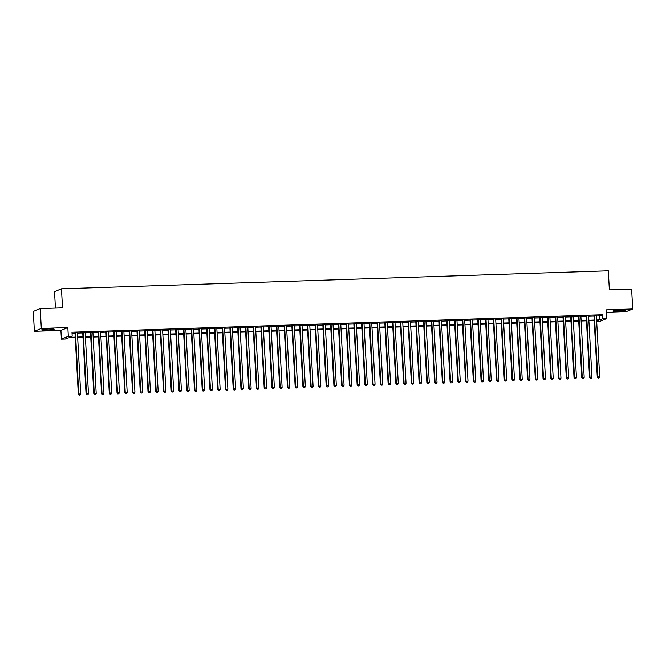 <?xml version="1.0" encoding="UTF-8"?>
<svg xmlns="http://www.w3.org/2000/svg" width="666" height="666" viewBox="0 0 666 666"><rect width="100%" height="100%" fill="white"/><g stroke="black" fill="none" stroke-linecap="round" stroke-linejoin="round"><path stroke-width="1" d="M46.453 330.128A6.227 0.533 176.9 0 0 54.129 329.187A6.227 0.533 176.9 0 0 49.376 328.929A6.227 0.533 176.9 0 0 41.692 329.861A6.227 0.533 176.9 0 0 46.453 330.128M617.707 311.33A6.227 0.533 176.9 0 0 625.382 310.389A6.227 0.533 176.9 0 0 620.629 310.131A6.227 0.533 176.9 0 0 612.945 311.064A6.227 0.533 176.9 0 0 617.707 311.33M75.241 337.62L68.057 337.862L65.251 339.011L61.38 339.136L68.307 336.297L72.186 336.163L69.372 337.321L75.216 337.129M60.906 330.403L67.84 327.564L41.309 328.438L40.235 308.583L33.3 311.43L34.374 331.277L60.906 330.403L61.38 339.136M55.428 308.083L54.537 291.641L61.472 288.794L608.324 270.804L609.357 289.86L631.626 289.127L632.7 308.974L606.168 309.848L606.643 318.581L599.708 321.428L596.686 321.528M606.31 312.462L625.765 311.821L632.7 308.974M41.309 328.438L34.374 331.277M77.398 332.709L74.983 332.784M85.14 332.451L82.726 332.534M92.89 332.201L90.476 332.276M100.633 331.943L98.218 332.026M108.383 331.685L105.969 331.768M116.125 331.435L113.711 331.51M123.868 331.177L121.453 331.26M131.618 330.927L129.204 331.002M139.361 330.669L136.946 330.752M147.111 330.411L144.697 330.494M154.853 330.161L152.439 330.236M162.604 329.903L160.19 329.986M170.346 329.653L167.932 329.728M178.088 329.395L175.674 329.479M185.839 329.137L183.425 329.22M193.581 328.887L191.167 328.962M201.332 328.629L198.918 328.713M209.074 328.38L206.66 328.455M216.825 328.122L214.41 328.196M224.567 327.863L222.153 327.947M232.309 327.614L229.895 327.689M240.06 327.356L237.645 327.439M247.802 327.098L245.388 327.181M255.553 326.848L253.138 326.923M263.295 326.59L260.881 326.673M271.045 326.34L268.631 326.415M278.788 326.082L276.373 326.165M286.53 325.824L284.116 325.907M294.28 325.574L291.866 325.649M302.023 325.316L299.608 325.399M309.773 325.066L307.359 325.141M317.515 324.808L315.101 324.883M325.266 324.55L322.852 324.633M333.008 324.3L330.594 324.375M340.751 324.042L338.336 324.126M348.501 323.784L346.087 323.867M356.243 323.534L353.829 323.609M363.994 323.276L361.58 323.36M371.736 323.027L369.322 323.102M379.487 322.769L377.073 322.852M387.229 322.51L384.815 322.594M394.971 322.261L392.557 322.336M402.722 322.003L400.308 322.086M410.464 321.753L408.05 321.828M418.215 321.495L415.8 321.57M425.957 321.237L423.543 321.32M433.708 320.987L431.293 321.062M441.45 320.729L439.036 320.812M449.192 320.471L446.778 320.554M456.943 320.221L454.528 320.296M464.685 319.963L462.271 320.046M472.435 319.713L470.021 319.788M480.178 319.455L477.763 319.538M487.928 319.197L485.514 319.28M495.671 318.947L493.256 319.022M503.413 318.689L500.998 318.773M511.163 318.44L508.749 318.514M518.906 318.181L516.491 318.265M526.656 317.923L524.242 318.007M534.398 317.674L531.984 317.749M542.149 317.416L539.735 317.499M549.891 317.166L547.477 317.241M557.633 316.908L555.219 316.983M565.384 316.65L562.97 316.733M573.126 316.4L570.712 316.475M580.877 316.142L578.463 316.225M588.619 315.884L586.205 315.967M596.386 316L599.741 315.892L602.555 314.743L71.97 332.201L72.186 336.163M72.028 333.258L75 333.158M77.414 333.075L82.751 332.9M85.165 332.825L90.493 332.65M92.907 332.567L98.243 332.392M100.658 332.317L105.986 332.143M108.4 332.059L113.728 331.884M116.142 331.801L121.478 331.626M123.893 331.551L129.221 331.377M131.635 331.293L136.971 331.119M139.385 331.044L144.713 330.86M147.128 330.786L152.464 330.611M154.878 330.527L160.206 330.353M162.621 330.278L167.949 330.103M170.363 330.02L175.699 329.845M178.113 329.762L183.441 329.587M185.856 329.512L191.192 329.337M193.606 329.254L198.934 329.079M201.348 329.004L206.685 328.829M209.099 328.746L214.427 328.571M216.841 328.488L222.169 328.313M224.584 328.238L229.92 328.063M232.334 327.98L237.662 327.805M240.076 327.73L245.413 327.547M247.827 327.472L253.155 327.297M255.569 327.214L260.905 327.039M263.32 326.964L268.648 326.79M271.062 326.706L276.39 326.531M278.804 326.448L284.141 326.273M286.555 326.198L291.883 326.024M294.297 325.94L299.633 325.766M302.048 325.691L307.376 325.516M309.79 325.433L315.126 325.258M317.54 325.175L322.868 325M325.283 324.925L330.611 324.75M333.025 324.667L338.361 324.492M340.776 324.417L346.104 324.242M348.518 324.159L353.854 323.984M356.268 323.901L361.596 323.726M364.011 323.651L369.347 323.476M371.761 323.393L377.089 323.218M379.503 323.143L384.831 322.96M387.246 322.885L392.582 322.71M394.996 322.627L400.324 322.452M402.739 322.377L408.075 322.202M410.489 322.119L415.817 321.944M418.231 321.861L423.568 321.686M425.982 321.611L431.31 321.437M433.724 321.353L439.052 321.179M441.466 321.104L446.803 320.929M449.217 320.846L454.545 320.671M456.959 320.587L462.296 320.413M464.71 320.338L470.038 320.163M472.452 320.08L477.78 319.905M480.203 319.83L485.531 319.647M487.945 319.572L493.273 319.397M495.687 319.314L501.023 319.139M503.438 319.064L508.766 318.889M511.18 318.806L516.516 318.631M518.931 318.548L524.259 318.373M526.673 318.298L532.001 318.123M534.423 318.04L539.751 317.865M542.166 317.79L547.494 317.615M549.908 317.532L555.244 317.357M557.658 317.274L562.986 317.099M565.401 317.024L570.737 316.85M573.151 316.766L578.479 316.591M580.894 316.517L586.222 316.333M588.644 316.258L593.972 316.084M596.37 315.634L593.947 315.709M67.84 327.564L68.307 336.297M602.555 314.743L602.772 318.706L606.643 318.581M40.235 308.583L62.504 307.85L61.472 288.794M596.669 321.212L598.651 320.404L596.628 320.471M594.214 320.546L588.886 320.721M586.471 320.804L581.135 320.979M578.721 321.054L573.393 321.228M570.978 321.312L565.642 321.487M563.228 321.57L557.9 321.745M555.486 321.82L550.149 321.994M547.735 322.078L542.407 322.252M539.993 322.327L534.665 322.502M532.251 322.585L526.914 322.76M524.5 322.844L519.172 323.018M516.758 323.093L511.421 323.268M509.007 323.351L503.679 323.526M501.265 323.601L495.929 323.776M493.514 323.859L488.186 324.034M485.772 324.117L480.444 324.292M478.03 324.367L472.693 324.542M470.279 324.625L464.951 324.8M462.537 324.875L457.201 325.058M454.786 325.133L449.458 325.308M447.044 325.391L441.708 325.566M439.294 325.641L433.966 325.816M431.551 325.899L426.223 326.074M423.809 326.157L418.473 326.332M416.059 326.407L410.731 326.581M408.316 326.665L402.98 326.84M400.566 326.914L395.238 327.089M392.823 327.173L387.487 327.347M385.073 327.431L379.745 327.605M377.331 327.68L372.003 327.855M369.588 327.938L364.252 328.113M361.838 328.188L356.51 328.371M354.096 328.446L348.759 328.621M346.345 328.704L341.017 328.879M338.603 328.954L333.266 329.129M330.852 329.212L325.524 329.387M323.11 329.47L317.782 329.645M315.368 329.72L310.031 329.895M307.617 329.978L302.289 330.153M299.875 330.228L294.538 330.403M292.124 330.486L286.796 330.661M284.382 330.744L279.046 330.919M276.631 330.994L271.303 331.168M268.889 331.252L263.561 331.427M261.147 331.502L255.811 331.685M253.396 331.76L248.068 331.934M245.654 332.018L240.318 332.192M237.904 332.267L232.576 332.442M230.161 332.525L224.825 332.7M222.411 332.784L217.083 332.958M214.668 333.033L209.34 333.208M206.926 333.291L201.59 333.466M199.176 333.541L193.848 333.716M191.433 333.799L186.097 333.974M183.683 334.057L178.355 334.232M175.941 334.307L170.604 334.482M168.19 334.565L162.862 334.74M160.448 334.815L155.12 334.99M152.705 335.073L147.369 335.248M144.955 335.331L139.627 335.506M137.213 335.581L131.876 335.756M129.462 335.839L124.134 336.014M121.72 336.089L116.384 336.272M113.969 336.347L108.641 336.521M106.227 336.605L100.899 336.78M98.485 336.854L93.148 337.029M90.734 337.113L85.406 337.287M82.992 337.371L77.656 337.545M596.603 319.971L599.958 319.863L602.772 318.706M77.631 337.046L82.967 336.871M85.381 336.796L90.709 336.621M93.123 336.538L98.451 336.363M100.866 336.28L106.202 336.105M108.616 336.03L113.944 335.855M116.359 335.772L121.695 335.597M124.109 335.522L129.437 335.348M131.851 335.264L137.188 335.09M139.602 335.006L144.93 334.832M147.344 334.757L152.672 334.582M155.086 334.499L160.423 334.324M162.837 334.249L168.165 334.066M170.579 333.991L175.916 333.816M178.33 333.733L183.658 333.558M186.072 333.483L191.408 333.308M193.823 333.225L199.151 333.05M201.565 332.967L206.893 332.792M209.307 332.717L214.643 332.542M217.058 332.459L222.386 332.284M224.8 332.209L230.136 332.034M232.551 331.951L237.879 331.776M240.293 331.693L245.629 331.518M248.043 331.443L253.371 331.268M255.786 331.185L261.114 331.01M263.528 330.935L268.864 330.752M271.278 330.677L276.606 330.502M279.021 330.419L284.357 330.244M286.771 330.17L292.099 329.995M294.514 329.911L299.85 329.737M302.264 329.653L307.592 329.479M310.006 329.404L315.334 329.229M317.749 329.146L323.085 328.971M325.499 328.896L330.827 328.721M333.241 328.638L338.578 328.463M340.992 328.38L346.32 328.205M348.734 328.13L354.062 327.955M356.485 327.872L361.813 327.697M364.227 327.622L369.555 327.447M371.969 327.364L377.306 327.189M379.72 327.106L385.048 326.931M387.462 326.856L392.798 326.681M395.213 326.598L400.541 326.423M402.955 326.348L408.283 326.165M410.706 326.09L416.034 325.915M418.448 325.832L423.776 325.657M426.19 325.582L431.526 325.408M433.941 325.324L439.269 325.15M441.683 325.066L447.019 324.891M449.433 324.817L454.761 324.642M457.176 324.558L462.504 324.384M464.918 324.309L470.254 324.134M472.669 324.051L477.997 323.876M480.411 323.793L485.747 323.618M488.161 323.543L493.489 323.368M495.904 323.285L501.24 323.11M503.654 323.035L508.982 322.852M511.396 322.777L516.724 322.602M519.139 322.519L524.475 322.344M526.889 322.269L532.217 322.094M534.632 322.011L539.968 321.836M542.382 321.753L547.71 321.578M550.124 321.503L555.461 321.328M557.875 321.245L563.203 321.07M565.617 320.995L570.945 320.821M573.359 320.737L578.696 320.562M581.11 320.479L586.438 320.304M588.852 320.229L594.189 320.055M599.741 315.892L599.958 319.863M593.939 315.534L597.277 377.164L597.752 376.973L594.422 315.517M598.243 378.047L599.017 378.022L598.243 378.047L597.752 376.973L599.683 376.906L596.353 315.459M597.277 377.164L598.06 378.122M599.017 378.022L599.683 376.906M586.197 315.792L589.535 377.422L590.001 377.231L586.671 315.776M590.501 378.296L591.275 378.271L590.501 378.296L590.001 377.231L591.941 377.164L588.611 315.709M589.535 377.422L590.309 378.371M591.275 378.271L591.941 377.164M578.446 316.042L581.784 377.672L582.259 377.48L578.929 316.034M582.75 378.554L583.524 378.529L582.75 378.554L582.259 377.48L584.19 377.422L580.869 315.967M581.784 377.672L582.567 378.629M583.524 378.529L584.19 377.422M570.704 316.3L574.042 377.93L574.508 377.739L571.178 316.283M575.008 378.804L575.782 378.779L575.008 378.804L574.508 377.739L576.448 377.672L573.118 316.217M574.042 377.93L574.816 378.887M575.782 378.779L576.448 377.672M562.961 316.558L566.3 378.188L566.766 377.988L563.436 316.541M567.257 379.062L568.031 379.037L567.257 379.062L566.766 377.988L568.697 377.93L565.376 316.475M566.3 378.188L567.074 379.137M568.031 379.037L568.697 377.93M555.211 316.808L558.549 378.438L559.015 378.246L555.694 316.791M559.515 379.32L560.289 379.295L559.515 379.32L559.015 378.246L560.955 378.18L557.625 316.733M558.549 378.438L559.332 379.395M560.289 379.295L560.955 378.18M547.469 317.066L550.807 378.696L551.273 378.504L547.943 317.049M551.773 379.57L552.547 379.545L551.773 379.57L551.273 378.504L553.213 378.438L549.883 316.983M550.807 378.696L551.581 379.653M552.547 379.545L553.213 378.438M539.718 317.316L543.056 378.946L543.531 378.754L540.201 317.307M544.022 379.828L544.796 379.803L544.022 379.828L543.531 378.754L545.462 378.696L542.132 317.241M543.056 378.946L543.839 379.903M544.796 379.803L545.462 378.696M531.976 317.574L535.314 379.204L535.78 379.012L532.45 317.557M536.28 380.086L537.054 380.053L536.28 380.086L535.78 379.012L537.72 378.946L534.39 317.499M535.314 379.204L536.088 380.161M537.054 380.053L537.72 378.946M524.234 317.832L527.564 379.462L528.038 379.27L524.708 317.815M528.529 380.336L529.303 380.311L528.529 380.336L528.038 379.27L529.97 379.204L526.648 317.749M527.564 379.462L528.346 380.411M529.303 380.311L529.97 379.204M516.483 318.082L519.821 379.712L520.288 379.52L516.958 318.065M520.787 380.594L521.561 380.569L520.787 380.594L520.288 379.52L522.227 379.454L518.897 318.007M519.821 379.712L520.596 380.669M521.561 380.569L522.227 379.454M508.741 318.34L512.079 379.97L512.545 379.778L509.215 318.323M513.036 380.844L513.819 380.819L513.036 380.844L512.545 379.778L514.477 379.712L511.155 318.256M512.079 379.97L512.853 380.927M513.819 380.819L514.477 379.712M500.99 318.598L504.328 380.219L504.795 380.028L501.473 318.581M505.294 381.102L506.068 381.077L505.294 381.102L504.795 380.028L506.734 379.97L503.404 318.514M504.328 380.219L505.111 381.177M506.068 381.077L506.734 379.97M493.248 318.848L496.586 380.477L497.052 380.286L493.722 318.831M497.552 381.36L498.326 381.335L497.552 381.36L497.052 380.286L498.992 380.219L495.662 318.773M496.586 380.477L497.36 381.435M498.326 381.335L498.992 380.219M485.497 319.106L488.836 380.736L489.31 380.544L485.98 319.089M489.801 381.61L490.576 381.585L489.801 381.61L489.31 380.544L491.242 380.477L487.912 319.022M488.836 380.736L489.618 381.685M490.576 381.585L491.242 380.477M477.755 319.355L481.093 380.985L481.56 380.794L478.23 319.339M482.059 381.868L482.833 381.843L482.059 381.868L481.56 380.794L483.499 380.736L480.169 319.28M481.093 380.985L481.868 381.943M482.833 381.843L483.499 380.736M470.013 319.613L473.343 381.243L473.817 381.052L470.487 319.597M474.309 382.118L475.083 382.093L474.309 382.118L473.817 381.052L475.749 380.985L472.427 319.53M473.343 381.243L474.125 382.201M475.083 382.093L475.749 380.985M462.262 319.871L465.601 381.501L466.067 381.302L462.745 319.855M466.566 382.376L467.341 382.351L466.566 382.376L466.067 381.302L468.007 381.243L464.677 319.788M465.601 381.501L466.375 382.45M467.341 382.351L468.007 381.243M454.52 320.121L457.858 381.751L458.325 381.56L454.995 320.105M458.816 382.634L459.598 382.609L458.816 382.634L458.325 381.56L460.256 381.493L456.934 320.046M457.858 381.751L458.633 382.709M459.598 382.609L460.256 381.493M446.769 320.379L450.108 382.009L450.574 381.818L447.252 320.363M451.073 382.883L451.848 382.858L451.073 382.883L450.574 381.818L452.514 381.751L449.184 320.296M450.108 382.009L450.89 382.967M451.848 382.858L452.514 381.751M439.027 320.629L442.366 382.259L442.832 382.068L439.502 320.621M443.331 383.141L444.105 383.116L443.331 383.141L442.832 382.068L444.771 382.009L441.441 320.554M442.366 382.259L443.14 383.216M444.105 383.116L444.771 382.009M431.277 320.887L434.615 382.517L435.089 382.326L431.759 320.87M435.581 383.4L436.355 383.366L435.581 383.4L435.089 382.326L437.021 382.259L433.691 320.812M434.615 382.517L435.398 383.474M436.355 383.366L437.021 382.259M423.534 321.145L426.873 382.775L427.339 382.584L424.009 321.129M427.838 383.649L428.613 383.624L427.838 383.649L427.339 382.584L429.279 382.517L425.949 321.062M426.873 382.775L427.647 383.724M428.613 383.624L429.279 382.517M415.792 321.395L419.122 383.025L419.597 382.833L416.267 321.378M420.088 383.907L420.862 383.882L420.088 383.907L419.597 382.833L421.528 382.767L418.206 321.32M419.122 383.025L419.905 383.982M420.862 383.882L421.528 382.767M408.042 321.653L411.38 383.283L411.846 383.092L408.524 321.636M412.346 384.157L413.12 384.132L412.346 384.157L411.846 383.092L413.786 383.025L410.456 321.57M411.38 383.283L412.154 384.24M413.12 384.132L413.786 383.025M400.299 321.911L403.638 383.533L404.104 383.341L400.774 321.894M404.595 384.415L405.378 384.39L404.595 384.415L404.104 383.341L406.035 383.283L402.714 321.828M403.638 383.533L404.412 384.49M405.378 384.39L406.035 383.283M392.549 322.161L395.887 383.791L396.353 383.599L393.032 322.144M396.853 384.673L397.627 384.648L396.853 384.673L396.353 383.599L398.293 383.533L394.963 322.086M395.887 383.791L396.67 384.748M397.627 384.648L398.293 383.533M384.806 322.419L388.145 384.049L388.611 383.857L385.281 322.402M389.111 384.923L389.885 384.898L389.111 384.923L388.611 383.857L390.551 383.791L387.221 322.336M388.145 384.049L388.919 384.998M389.885 384.898L390.551 383.791M377.056 322.669L380.394 384.299L380.869 384.107L377.539 322.652M381.36 385.181L382.134 385.156L381.36 385.181L380.869 384.107L382.8 384.049L379.47 322.594M380.394 384.299L381.177 385.256M382.134 385.156L382.8 384.049M369.314 322.927L372.652 384.557L373.118 384.365L369.788 322.91M373.618 385.431L374.392 385.406L373.618 385.431L373.118 384.365L375.058 384.299L371.728 322.844M372.652 384.557L373.426 385.514M374.392 385.406L375.058 384.299M361.571 323.185L364.901 384.806L365.376 384.615L362.046 323.168M365.867 385.689L366.641 385.664L365.867 385.689L365.376 384.615L367.307 384.557L363.986 323.102M364.901 384.806L365.684 385.764M366.641 385.664L367.307 384.557M353.821 323.435L357.159 385.065L357.625 384.873L354.304 323.418M358.125 385.947L358.899 385.922L358.125 385.947L357.625 384.873L359.565 384.806L356.235 323.36M357.159 385.065L357.933 386.022M358.899 385.922L359.565 384.806M346.079 323.693L349.417 385.323L349.883 385.131L346.553 323.676M350.374 386.197L351.157 386.172L350.374 386.197L349.883 385.131L351.815 385.065L348.493 323.609M349.417 385.323L350.191 386.272M351.157 386.172L351.815 385.065M338.328 323.942L341.666 385.572L342.133 385.381L338.811 323.934M342.632 386.455L343.406 386.43L342.632 386.455L342.133 385.381L344.072 385.323L340.742 323.867M341.666 385.572L342.449 386.53M343.406 386.43L344.072 385.323M330.586 324.2L333.924 385.83L334.39 385.639L331.06 324.184M334.89 386.705L335.664 386.68L334.89 386.705L334.39 385.639L336.33 385.572L333 324.126M333.924 385.83L334.698 386.788M335.664 386.68L336.33 385.572M322.835 324.459L326.173 386.089L326.648 385.889L323.318 324.442M327.139 386.963L327.913 386.938L327.139 386.963L326.648 385.889L328.579 385.83L325.249 324.375M326.173 386.089L326.956 387.038M327.913 386.938L328.579 385.83M315.093 324.708L318.431 386.338L318.897 386.147L315.567 324.692M319.397 387.221L320.171 387.196L319.397 387.221L318.897 386.147L320.837 386.08L317.507 324.633M318.431 386.338L319.205 387.296M320.171 387.196L320.837 386.08M307.351 324.966L310.681 386.596L311.155 386.405L307.825 324.95M311.646 387.47L312.421 387.445L311.646 387.47L311.155 386.405L313.087 386.338L309.765 324.883M310.681 386.596L311.463 387.554M312.421 387.445L313.087 386.338M299.6 325.224L302.938 386.846L303.405 386.655L300.083 325.208M303.904 387.729L304.678 387.704L303.904 387.729L303.405 386.655L305.344 386.596L302.014 325.141M302.938 386.846L303.713 387.803M304.678 387.704L305.344 386.596M291.858 325.474L295.196 387.104L295.662 386.913L292.332 325.458M296.162 387.987L296.936 387.953L296.162 387.987L295.662 386.913L297.594 386.846L294.272 325.399M295.196 387.104L295.97 388.062M296.936 387.953L297.594 386.846M284.107 325.732L287.446 387.362L287.912 387.171L284.59 325.716M288.411 388.236L289.186 388.211L288.411 388.236L287.912 387.171L289.852 387.104L286.522 325.649M287.446 387.362L288.228 388.311M289.186 388.211L289.852 387.104M276.365 325.982L279.703 387.612L280.17 387.421L276.84 325.965M280.669 388.494L281.443 388.469L280.669 388.494L280.17 387.421L282.109 387.362L278.779 325.907M279.703 387.612L280.478 388.569M281.443 388.469L282.109 387.362M268.614 326.24L271.953 387.87L272.427 387.679L269.097 326.223M272.918 388.744L273.693 388.719L272.918 388.744L272.427 387.679L274.359 387.612L271.029 326.157M271.953 387.87L272.735 388.827M273.693 388.719L274.359 387.612M260.872 326.498L264.211 388.12L264.677 387.928L261.347 326.482M265.176 389.002L265.95 388.977L265.176 389.002L264.677 387.928L266.616 387.87L263.286 326.415M264.211 388.12L264.985 389.077M265.95 388.977L266.616 387.87M253.13 326.748L256.46 388.378L256.934 388.186L253.604 326.731M257.426 389.26L258.2 389.235L257.426 389.26L256.934 388.186L258.866 388.12L255.544 326.673M256.46 388.378L257.243 389.335M258.2 389.235L258.866 388.12M245.379 327.006L248.718 388.636L249.184 388.445L245.862 326.989M249.683 389.51L250.458 389.485L249.683 389.51L249.184 388.445L251.124 388.378L247.794 326.923M248.718 388.636L249.492 389.585M250.458 389.485L251.124 388.378M237.637 327.256L240.975 388.886L241.442 388.694L238.112 327.247M241.941 389.768L242.715 389.743L241.941 389.768L241.442 388.694L243.381 388.636L240.051 327.181M240.975 388.886L241.75 389.843M242.715 389.743L243.381 388.636M229.887 327.514L233.225 389.144L233.691 388.952L230.369 327.497M234.191 390.018L234.965 389.993L234.191 390.018L233.691 388.952L235.631 388.886L232.301 327.431M233.225 389.144L234.007 390.101M234.965 389.993L235.631 388.886M222.144 327.772L225.483 389.402L225.949 389.202L222.619 327.755M226.448 390.276L227.223 390.251L226.448 390.276L225.949 389.202L227.889 389.144L224.559 327.689M225.483 389.402L226.257 390.351M227.223 390.251L227.889 389.144M214.394 328.022L217.732 389.652L218.207 389.46L214.877 328.005M218.698 390.534L219.472 390.509L218.698 390.534L218.207 389.46L220.138 389.394L216.808 327.947M217.732 389.652L218.515 390.609M219.472 390.509L220.138 389.394M206.651 328.28L209.99 389.91L210.456 389.718L207.126 328.263M210.956 390.784L211.73 390.759L210.956 390.784L210.456 389.718L212.396 389.652L209.066 328.196M209.99 389.91L210.764 390.867M211.73 390.759L212.396 389.652M198.909 328.529L202.239 390.159L202.714 389.968L199.384 328.521M203.205 391.042L203.979 391.017L203.205 391.042L202.714 389.968L204.645 389.91L201.323 328.455M202.239 390.159L203.022 391.117M203.979 391.017L204.645 389.91M191.159 328.788L194.497 390.418L194.963 390.226L191.642 328.771M195.463 391.3L196.237 391.267L195.463 391.3L194.963 390.226L196.903 390.159L193.573 328.713M194.497 390.418L195.271 391.375M196.237 391.267L196.903 390.159M183.416 329.046L186.755 390.676L187.221 390.484L183.891 329.029M187.72 391.55L188.495 391.525L187.72 391.55L187.221 390.484L189.161 390.418L185.831 328.962M186.755 390.676L187.529 391.625M188.495 391.525L189.161 390.418M175.666 329.295L179.004 390.925L179.47 390.734L176.149 329.279M179.97 391.808L180.744 391.783L179.97 391.808L179.47 390.734L181.41 390.667L178.08 329.22M179.004 390.925L179.787 391.883M180.744 391.783L181.41 390.667M167.924 329.553L171.262 391.183L171.728 390.992L168.398 329.537M172.228 392.058L173.002 392.033L172.228 392.058L171.728 390.992L173.668 390.925L170.338 329.47M171.262 391.183L172.036 392.141M173.002 392.033L173.668 390.925M160.173 329.812L163.511 391.433L163.986 391.242L160.656 329.795M164.477 392.316L165.251 392.291L164.477 392.316L163.986 391.242L165.917 391.183L162.587 329.728M163.511 391.433L164.294 392.391M165.251 392.291L165.917 391.183M152.431 330.061L155.769 391.691L156.235 391.5L152.905 330.045M156.735 392.574L157.509 392.549L156.735 392.574L156.235 391.5L158.175 391.433L154.845 329.986M155.769 391.691L156.543 392.649M157.509 392.549L158.175 391.433M144.689 330.319L148.027 391.949L148.493 391.758L145.163 330.303M148.984 392.823L149.758 392.798L148.984 392.823L148.493 391.758L150.424 391.691L147.103 330.236M148.027 391.949L148.801 392.898M149.758 392.798L150.424 391.691M136.938 330.569L140.276 392.199L140.742 392.008L137.421 330.561M141.242 393.082L142.016 393.057L141.242 393.082L140.742 392.008L142.682 391.949L139.352 330.494M140.276 392.199L141.05 393.156M142.016 393.057L142.682 391.949M129.196 330.827L132.534 392.457L133 392.266L129.67 330.811M133.5 393.331L134.274 393.306L133.5 393.331L133 392.266L134.94 392.199L131.61 330.744M132.534 392.457L133.308 393.415M134.274 393.306L134.94 392.199M121.445 331.085L124.783 392.715L125.25 392.515L121.928 331.069M125.749 393.589L126.523 393.564L125.749 393.589L125.25 392.515L127.189 392.457L123.859 331.002M124.783 392.715L125.566 393.664M126.523 393.564L127.189 392.457M113.703 331.335L117.041 392.965L117.507 392.774L114.177 331.318M118.007 393.847L118.781 393.822L118.007 393.847L117.507 392.774L119.447 392.707L116.117 331.26M117.041 392.965L117.815 393.922M118.781 393.822L119.447 392.707M105.952 331.593L109.291 393.223L109.765 393.032L106.435 331.576M110.256 394.097L111.031 394.072L110.256 394.097L109.765 393.032L111.697 392.965L108.367 331.51M109.291 393.223L110.073 394.18M111.031 394.072L111.697 392.965M98.21 331.843L101.548 393.473L102.015 393.281L98.685 331.835M102.514 394.355L103.288 394.33L102.514 394.355L102.015 393.281L103.954 393.223L100.624 331.768M101.548 393.473L102.323 394.43M103.288 394.33L103.954 393.223M90.468 332.101L93.806 393.731L94.272 393.539L90.942 332.084M94.763 394.613L95.538 394.58L94.763 394.613L94.272 393.539L96.204 393.473L92.882 332.026M93.806 393.731L94.58 394.688M95.538 394.58L96.204 393.473M82.717 332.359L86.056 393.989L86.522 393.797L83.2 332.342M87.021 394.863L87.795 394.838L87.021 394.863L86.522 393.797L88.461 393.731L85.131 332.276M86.056 393.989L86.83 394.938M87.795 394.838L88.461 393.731M74.975 332.609L78.313 394.239L78.779 394.047L75.449 332.592M79.279 395.121L80.053 395.096L79.279 395.121L78.779 394.047L80.719 393.981L77.389 332.534M78.313 394.239L79.088 395.196M80.053 395.096L80.719 393.981"/></g></svg>
